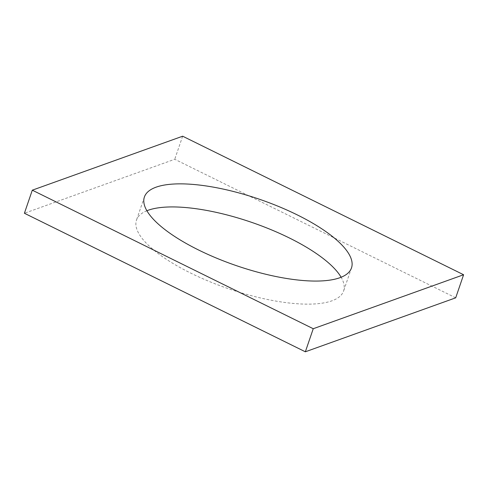 <?xml version="1.0" encoding="UTF-8"?>
<svg xmlns="http://www.w3.org/2000/svg" width="488" height="488" viewBox="0 0 488 488"><rect width="100%" height="100%" fill="white"/><g stroke="black" fill="none" stroke-linecap="round" stroke-linejoin="round"><path stroke-width="0.37" stroke-dasharray="2.44 1.83" d="M146.882 210.749A109.452 35.148 18.9 0 0 136.5 220.082A109.452 35.148 18.9 0 0 190.893 273.182A109.452 35.148 18.9 0 0 343.601 290.988A109.452 35.148 18.9 0 0 341.118 277.251M455.7 297.82L174.753 159.277L24.4 213.256M182.652 136.207L174.753 159.277M144.399 197.012L136.5 220.082M351.5 267.918L343.601 290.988"/><path stroke-width="0.73" d="M297.107 214.818A109.452 35.148 -161.1 0 1 351.5 267.918A109.452 35.148 -161.1 0 1 198.799 250.106A109.452 35.148 -161.1 0 1 144.399 197.012A109.452 35.148 -161.1 0 1 297.107 214.818M341.118 277.251A109.452 35.148 18.9 0 0 251.436 222.284A109.452 35.148 18.9 0 0 146.882 210.749M32.3 190.18L24.4 213.256L305.348 351.793L455.7 297.82L463.6 274.744L182.652 136.207L32.3 190.18L313.247 328.723L305.348 351.793M313.247 328.723L463.6 274.744"/></g></svg>
